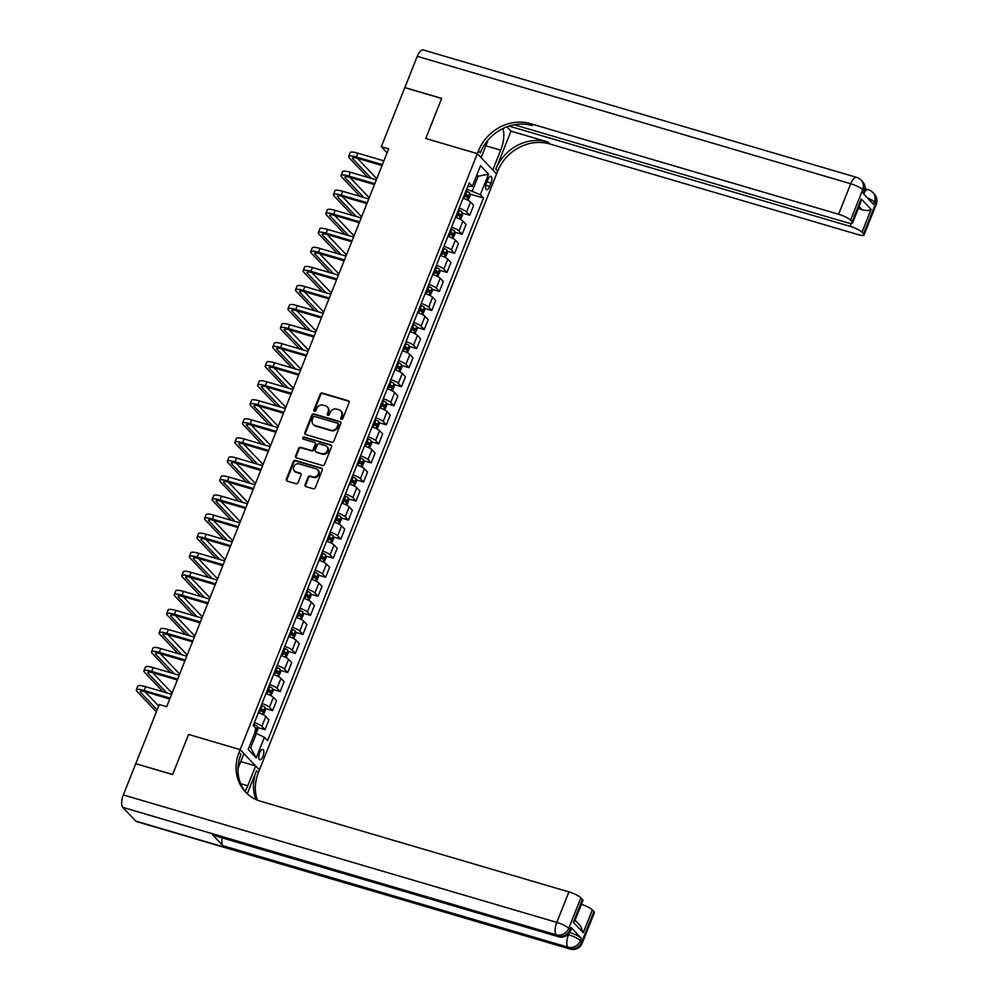 <?xml version="1.0" encoding="UTF-8"?>
<svg xmlns="http://www.w3.org/2000/svg" width="999" height="999" viewBox="0 0 999 999"><rect width="100%" height="100%" fill="white"/><g stroke="black" fill="none" stroke-linecap="round" stroke-linejoin="round"><path stroke-width="1.5" d="M341.371 419.293A1.149 1.024 -43.5 0 0 342.807 418.531L349.126 402.647A1.648 1.474 -43.5 0 0 348.276 400.724L322.227 393.057A1.648 1.474 -43.5 0 0 320.179 394.13L313.861 410.027A1.149 1.024 -43.5 0 0 314.46 411.376A1.149 1.024 -43.5 0 0 315.884 410.626L316.708 408.566A5.27 4.708 -43.5 0 1 323.239 405.144L325.412 405.781A5.27 4.708 -43.5 0 1 328.134 411.925L327.322 413.986A1.149 1.024 -43.5 0 0 327.909 415.334A1.149 1.024 -43.5 0 0 329.345 414.585L330.157 412.525A5.27 4.708 -43.5 0 1 336.7 409.103L338.873 409.74A5.27 4.708 -43.5 0 1 341.596 415.884L340.771 417.944A1.149 1.024 -43.5 0 0 341.371 419.293M262.974 756.355A5.37 2.148 106.4 0 0 262.824 749.45A5.37 2.148 106.4 0 0 259.64 752.846A5.37 2.148 106.4 0 0 259.79 759.752A5.37 2.148 106.4 0 0 262.974 756.355M305.082 484.69A1.648 1.474 -43.5 0 0 305.931 486.613L313.236 488.761A1.648 1.474 -43.5 0 0 315.284 487.699L322.302 470.042A1.648 1.474 -43.5 0 0 321.453 468.119L295.404 460.464A1.648 1.474 -43.5 0 0 293.356 461.526L286.338 479.183A1.648 1.474 -43.5 0 0 287.188 481.106L296.016 483.703A1.648 1.474 -43.5 0 0 298.064 482.629L301.061 475.074A1.648 1.474 -43.5 0 0 300.212 473.151L295.841 471.865A4.408 3.934 -43.5 0 1 299.026 463.861L316.171 468.906A4.408 3.934 -43.5 0 1 312.987 476.91L310.127 476.073A1.648 1.474 -43.5 0 0 308.079 477.135L305.082 484.69L305.594 485.239A1.648 1.474 -43.5 0 0 305.632 486.488M135.814 821.103L569.268 948.538A10.065 4.033 106.4 0 0 570.067 949.05L136.613 821.615A10.065 4.033 -73.6 0 1 135.814 821.103L122.802 807.379A10.065 4.033 -73.6 0 1 123.327 794.942L135.752 763.698L172.615 774.537L188.574 734.452L172.652 774.462L135.901 763.748M135.789 763.623L159.291 704.557L166.658 706.73L388.661 148.863L381.293 146.703L404.795 87.637L441.658 98.476L425.736 138.486L477.335 153.646L240.172 749.625L188.574 734.452L240.172 749.625L239.073 752.359A41.921 37.425 -43.5 0 0 245.517 792.045A41.921 37.425 -43.5 0 0 260.776 801.31L568.918 891.907A10.065 2.085 21.7 0 1 580.881 897.801L568.743 928.283L570.054 929.657L570.953 927.359A10.065 2.085 21.7 0 1 571.465 928.483L570.554 930.768A10.065 2.085 -158.3 0 0 570.054 929.657A10.065 8.979 -43.5 0 1 557.567 936.2L556.268 934.827L122.802 807.379M331.755 442.232A1.648 1.474 -43.5 0 0 333.791 441.171L340.821 423.514A1.648 1.474 -43.5 0 0 339.972 421.59L313.923 413.936A1.648 1.474 -43.5 0 0 311.875 414.997L304.857 432.654A1.648 1.474 -43.5 0 0 305.706 434.577L331.755 442.232M331.568 446.778L324.538 464.435A1.648 1.474 -43.5 0 1 322.49 465.497L296.441 457.842A1.648 1.474 -43.5 0 1 295.592 455.919L298.601 448.364A1.648 1.474 -43.5 0 1 300.649 447.29L311.213 450.399A1.648 1.474 -43.5 0 0 313.249 449.325L315.247 444.318A1.648 1.474 -43.5 0 0 314.398 442.395L303.396 439.16A1.149 1.024 -43.5 0 1 302.922 437.574A1.149 1.024 -43.5 0 1 304.233 437.062L330.706 444.855A1.648 1.474 -43.5 0 1 331.568 446.778M487.824 179.645L486.488 182.992A5.195 2.085 106.4 0 0 486.625 189.685A5.195 2.085 106.4 0 0 489.71 186.401L491.046 183.042A5.195 2.085 106.4 0 0 490.896 176.361A5.195 2.085 106.4 0 0 487.824 179.645M514.235 124.788L846.365 222.44A10.065 2.085 -158.3 0 0 852.597 222.864L860.663 202.585L861.188 198.888L871.128 209.365L862.025 232.23L863.561 233.841L875.698 203.359L874.387 201.985L873.488 204.271L863.074 193.307L863.985 191.021L862.686 189.648L850.561 220.13A10.065 2.085 -158.3 0 0 838.586 214.236L850.723 183.754L417.257 56.306L404.832 87.562L441.683 98.389L425.736 138.486L477.335 153.646L496.578 173.951L259.415 769.929L240.172 749.625L243.943 753.596L237.974 768.606M467.769 186.488L472.34 186.251L469.193 182.929L253.259 725.549L256.406 728.87L248.214 749.45L256.231 757.904L250.674 747.876L256.431 733.391L254.795 732.916M472.34 186.251L480.531 165.672L488.536 174.126L480.344 194.705L466.733 189.111M469.93 194.031L483.491 198.027L480.344 194.705M483.491 198.027L267.557 740.646L264.41 737.324L256.231 757.904M381.293 146.703L387.088 152.81M476.498 175.812L478.134 176.299L476.848 174.937M472.377 190.772L478.134 176.299L488.536 174.126M249.388 746.515L250.674 747.876M462.35 213.087L469.717 215.26L473.663 205.344L470.517 202.023A6.706 1.386 -158.3 0 0 463.086 198.264M454.77 232.143L462.137 234.303L466.083 224.4L462.937 221.079A6.706 1.386 -158.3 0 0 455.507 217.32M447.19 251.199L454.557 253.359L458.504 243.456L455.357 240.135A6.706 1.386 -158.3 0 0 447.927 236.376M439.61 270.242L446.978 272.415L450.924 262.5L447.777 259.191A6.706 1.386 -158.3 0 0 440.347 255.419M432.03 289.298L439.398 291.471L443.331 281.556L440.184 278.234A6.706 1.386 -158.3 0 0 432.767 274.475M424.438 308.354L431.818 310.514L435.751 300.612L432.604 297.29A6.706 1.386 -158.3 0 0 425.174 293.531M416.858 327.41L424.225 329.57L428.171 319.668L425.025 316.346A6.706 1.386 -158.3 0 0 417.594 312.587M409.278 346.453L416.645 348.626L420.591 338.711L417.445 335.402A6.706 1.386 -158.3 0 0 410.015 331.631M401.698 365.509L409.066 367.682L413.012 357.767L409.865 354.445A6.706 1.386 -158.3 0 0 402.435 350.686M394.118 384.565L401.486 386.725L405.432 376.823L402.285 373.501A6.706 1.386 -158.3 0 0 394.855 369.742M386.538 403.621L393.906 405.781L397.839 395.879L394.692 392.557A6.706 1.386 -158.3 0 0 387.275 388.798M378.946 422.664L386.326 424.837L390.259 414.922L387.113 411.613A6.706 1.386 -158.3 0 0 379.682 407.842M371.366 441.72L378.733 443.893L382.679 433.978L379.533 430.656A6.706 1.386 -158.3 0 0 372.103 426.898M363.786 460.776L371.153 462.937L375.1 453.034L371.953 449.712A6.706 1.386 -158.3 0 0 364.523 445.954M356.206 479.82L363.574 481.993L367.52 472.09L364.373 468.768A6.706 1.386 -158.3 0 0 356.943 465.01M348.626 498.876L355.994 501.048L359.94 491.133L356.793 487.824A6.706 1.386 -158.3 0 0 349.363 484.053M341.046 517.932L348.414 520.092L352.347 510.189L349.2 506.868A6.706 1.386 -158.3 0 0 341.783 503.109M333.454 536.987L340.834 539.148L344.767 529.245L341.621 525.924A6.706 1.386 -158.3 0 0 334.19 522.165M325.874 556.031L333.241 558.204L337.187 548.301L334.041 544.979A6.706 1.386 -158.3 0 0 326.611 541.221M318.294 575.087L325.662 577.26L329.608 567.345L326.461 564.023A6.706 1.386 -158.3 0 0 319.031 560.264M310.714 594.143L318.082 596.303L322.028 586.401L318.881 583.079A6.706 1.386 -158.3 0 0 311.451 579.32M303.134 613.199L310.502 615.359L314.448 605.456L311.301 602.135A6.706 1.386 -158.3 0 0 303.871 598.376M295.554 632.242L302.922 634.415L306.855 624.512L303.708 621.191A6.706 1.386 -158.3 0 0 296.291 617.432M287.962 651.298L295.342 653.471L299.275 643.556L296.129 640.234A6.706 1.386 -158.3 0 0 288.699 636.475M280.382 670.354L287.749 672.514L291.696 662.612L288.549 659.29A6.706 1.386 -158.3 0 0 281.119 655.531M272.802 689.41L280.17 691.57L284.116 681.668L280.969 678.346A6.706 1.386 -158.3 0 0 273.539 674.587M265.222 708.453L272.59 710.626L276.536 700.724L273.389 697.402A6.706 1.386 -158.3 0 0 265.959 693.643M257.642 727.509L265.01 729.682L268.956 719.767L265.809 716.445A6.706 1.386 -158.3 0 0 258.379 712.687M469.717 215.26L466.57 211.938A6.706 1.386 -158.3 0 0 459.153 208.179M462.137 234.303L458.991 230.994A6.706 1.386 -158.3 0 0 451.56 227.223M454.557 253.359L451.411 250.037A6.706 1.386 -158.3 0 0 443.981 246.278M446.978 272.415L443.831 269.093A6.706 1.386 -158.3 0 0 436.401 265.334M439.398 291.471L436.251 288.149A6.706 1.386 -158.3 0 0 428.821 284.39M431.818 310.514L428.671 307.192A6.706 1.386 -158.3 0 0 421.241 303.434M424.225 329.57L421.079 326.248A6.706 1.386 -158.3 0 0 413.661 322.49M416.645 348.626L413.499 345.304A6.706 1.386 -158.3 0 0 406.069 341.546M409.066 367.682L405.919 364.36A6.706 1.386 -158.3 0 0 398.489 360.602M401.486 386.725L398.339 383.404A6.706 1.386 -158.3 0 0 390.909 379.645M393.906 405.781L390.759 402.46A6.706 1.386 -158.3 0 0 383.329 398.701M386.326 424.837L383.179 421.516A6.706 1.386 -158.3 0 0 375.749 417.757M378.733 443.893L375.587 440.571A6.706 1.386 -158.3 0 0 368.169 436.813M371.153 462.937L368.007 459.615A6.706 1.386 -158.3 0 0 360.577 455.856M363.574 481.993L360.427 478.671A6.706 1.386 -158.3 0 0 352.997 474.912M355.994 501.048L352.847 497.727A6.706 1.386 -158.3 0 0 345.417 493.968M348.414 520.092L345.267 516.783A6.706 1.386 -158.3 0 0 337.837 513.011M340.834 539.148L337.687 535.826A6.706 1.386 -158.3 0 0 330.257 532.067M333.241 558.204L330.095 554.882A6.706 1.386 -158.3 0 0 322.677 551.123M325.662 577.26L322.515 573.938A6.706 1.386 -158.3 0 0 315.085 570.179M318.082 596.303L314.935 592.994A6.706 1.386 -158.3 0 0 307.505 589.223M310.502 615.359L307.355 612.037A6.706 1.386 -158.3 0 0 299.925 608.279M302.922 634.415L299.775 631.093A6.706 1.386 -158.3 0 0 292.345 627.335M295.342 653.471L292.195 650.149A6.706 1.386 -158.3 0 0 284.765 646.39M287.749 672.514L284.603 669.205A6.706 1.386 -158.3 0 0 277.185 665.434M280.17 691.57L277.023 688.249A6.706 1.386 -158.3 0 0 269.593 684.49M272.59 710.626L269.443 707.304A6.706 1.386 -158.3 0 0 262.013 703.546M265.01 729.682L261.863 726.36A6.706 1.386 -158.3 0 0 254.433 722.602M256.431 733.391L264.41 737.324M341.271 419.255A1.149 1.024 -43.5 0 1 341.296 418.494L342.12 416.433A5.27 4.708 -43.5 0 0 341.034 411.188M327.572 407.23A5.27 4.708 -43.5 0 1 328.659 412.475L327.834 414.535A1.149 1.024 -43.5 0 0 327.809 415.297M349.101 401.398A1.648 1.474 -43.5 0 0 348.801 401.273L322.752 393.606A1.648 1.474 -43.5 0 0 320.704 394.68L314.373 410.577A1.149 1.024 -43.5 0 0 314.348 411.338M340.784 422.265A1.648 1.474 -43.5 0 0 340.497 422.14L314.435 414.485A1.648 1.474 -43.5 0 0 312.4 415.547L305.369 433.204A1.648 1.474 -43.5 0 0 305.407 434.453M338.137 424.563A1.149 1.024 -43.5 0 0 337.55 423.214L314.685 416.496A1.149 1.024 -43.5 0 0 313.249 417.245L312.387 419.418A5.27 4.708 -43.5 0 0 315.11 425.562L330.744 430.157A5.27 4.708 -43.5 0 0 337.275 426.735L338.137 424.563L338.661 425.112A1.149 1.024 -43.5 0 0 338.162 423.801M313.461 424.662A5.27 4.708 -43.5 0 0 315.634 426.111L315.11 425.562M338.661 425.112L337.799 427.285A5.27 4.708 -43.5 0 1 331.256 430.706L315.634 426.111M315.209 443.069A1.648 1.474 -43.5 0 1 315.771 444.867L313.773 449.875A1.648 1.474 -43.5 0 1 311.725 450.949L301.161 447.839A1.648 1.474 -43.5 0 0 299.126 448.913L296.116 456.468A1.648 1.474 -43.5 0 0 296.154 457.717M331.531 445.529A1.648 1.474 -43.5 0 0 331.231 445.404L304.745 437.612A1.149 1.024 -43.5 0 0 303.296 439.123M322.165 453.621A4.408 3.934 -43.5 0 0 325.362 445.616L319.318 443.843A1.648 1.474 -43.5 0 0 317.27 444.917L315.272 449.925A1.648 1.474 -43.5 0 0 316.134 451.848L322.689 454.17A4.408 3.934 -43.5 0 0 327.21 446.878M315.834 451.723A1.648 1.474 -43.5 0 0 316.646 452.397L316.134 451.848M322.689 454.17L316.646 452.397M318.019 470.167A4.408 3.934 -43.5 0 1 313.511 477.46L310.652 476.623A1.648 1.474 -43.5 0 0 308.604 477.684L305.594 485.239M294.505 471.153A4.408 3.934 -43.5 0 0 296.353 472.415L295.841 471.865M301.036 473.826A1.648 1.474 -43.5 0 0 300.736 473.701L296.353 472.415M322.277 468.793A1.648 1.474 -43.5 0 0 321.978 468.668L295.929 461.014A1.648 1.474 -43.5 0 0 293.881 462.075L286.863 479.732A1.648 1.474 -43.5 0 0 286.888 480.981M468.019 200.324L470.204 195.654L469.767 193.032A4.446 0.924 -158.3 0 0 466.883 191.333L466.009 190.946M464.123 195.667L464.997 196.054A4.446 0.924 21.7 0 1 467.32 197.303L468.044 195.467A4.446 0.924 -158.3 0 0 465.721 194.231L464.847 193.843M464.685 194.268L465.921 194.842L465.197 196.678M367.732 177.36L349.25 157.867A12.575 2.61 21.7 0 1 348.626 156.468L350.137 152.66A12.575 2.61 21.7 0 1 357.917 153.197L383.903 160.839M348.626 156.468A12.575 2.61 21.7 0 1 356.406 157.005L382.38 164.648M382.03 165.534L357.704 158.379A8.379 1.736 -158.3 0 0 352.522 158.029A8.379 1.736 -158.3 0 0 352.934 158.953L371.416 178.446M357.442 158.304L376.785 178.709M460.439 219.38L462.624 214.71L462.187 212.088A4.446 0.924 -158.3 0 0 459.303 210.377L458.416 210.002M456.543 214.723L457.417 215.11A4.446 0.924 21.7 0 1 459.74 216.346L460.464 214.523A4.446 0.924 -158.3 0 0 458.141 213.274L457.267 212.899M457.092 213.324L458.341 213.898L457.617 215.722M452.859 238.436L455.044 233.766L454.607 231.144A4.446 0.924 -158.3 0 0 451.71 229.433L450.836 229.058M448.963 233.778L449.837 234.166A4.446 0.924 21.7 0 1 452.147 235.402L452.884 233.579A4.446 0.924 -158.3 0 0 450.561 232.33L449.687 231.943M449.513 232.38L450.761 232.954L450.037 234.777M445.279 257.48L447.452 252.822L447.028 250.2A4.446 0.924 -158.3 0 0 444.13 248.489L443.256 248.102M441.371 252.834L442.257 253.209A4.446 0.924 21.7 0 1 444.567 254.458L445.304 252.622A4.446 0.924 -158.3 0 0 442.982 251.386L442.107 250.999M441.933 251.423L443.181 251.998L442.445 253.833M360.139 196.416L341.67 176.923A12.575 2.61 21.7 0 1 341.034 175.524L342.557 171.716A12.575 2.61 21.7 0 1 350.337 172.253L376.323 179.882M341.034 175.524A12.575 2.61 21.7 0 1 348.826 176.061L374.8 183.704M374.45 184.59L350.125 177.435A8.379 1.736 -158.3 0 0 344.93 177.073A8.379 1.736 -158.3 0 0 345.354 178.009L363.836 197.502M349.862 177.36L369.205 197.765M352.56 215.472L334.091 195.979A12.575 2.61 21.7 0 1 333.454 194.58L334.977 190.772A12.575 2.61 21.7 0 1 342.757 191.308L368.731 198.938M333.454 194.58A12.575 2.61 21.7 0 1 341.246 195.117L367.22 202.747M366.87 203.634L342.545 196.491A8.379 1.736 -158.3 0 0 337.35 196.129A8.379 1.736 -158.3 0 0 337.774 197.065L356.243 216.546M342.282 196.416L361.626 216.808M344.98 234.515L326.498 215.035A12.575 2.61 21.7 0 1 325.874 213.636L327.397 209.827A12.575 2.61 21.7 0 1 335.177 210.352L361.151 217.994M325.874 213.636A12.575 2.61 21.7 0 1 333.666 214.173L359.64 221.803M359.29 222.69L334.965 215.534A8.379 1.736 -158.3 0 0 329.77 215.185A8.379 1.736 -158.3 0 0 330.194 216.121L348.663 235.602M334.702 215.459L354.046 235.864M437.687 276.536L439.872 271.865L439.435 269.243A4.446 0.924 -158.3 0 0 436.551 267.545L435.676 267.158M433.791 271.878L434.665 272.265A4.446 0.924 21.7 0 1 436.988 273.514L437.712 271.678A4.446 0.924 -158.3 0 0 435.402 270.442L434.528 270.055M434.353 270.479L435.589 271.054L434.865 272.889M337.4 253.571L318.918 234.078A12.575 2.61 21.7 0 1 318.294 232.68L319.805 228.871A12.575 2.61 21.7 0 1 327.597 229.408L353.571 237.05M318.294 232.68A12.575 2.61 21.7 0 1 326.074 233.217L352.06 240.859M351.698 241.746L327.385 234.59A8.379 1.736 -158.3 0 0 322.19 234.241A8.379 1.736 -158.3 0 0 322.602 235.165L341.084 254.658M327.123 234.515L346.466 254.92M506.893 126.836L510.964 131.131L495.804 169.231L497.677 171.216L496.578 173.951L492.807 169.98L500.699 150.162A18.869 7.555 106.4 0 0 502.784 128.621M488.111 140.035L481.106 157.63L477.335 153.646L478.434 150.911A41.921 37.425 136.5 0 1 530.444 123.639L838.586 214.236M862.025 232.23A10.065 2.085 -158.3 0 0 850.062 226.336L851.248 223.339M509.078 126.086L850.062 226.336M495.804 169.231A41.921 37.425 136.5 0 1 547.827 141.97L510.964 131.131M497.677 171.216A41.921 37.425 136.5 0 1 549.7 143.943L857.841 234.54A10.065 2.085 -158.3 0 0 864.06 234.965A10.065 2.085 -158.3 0 0 863.561 233.841M417.257 56.306A10.065 4.033 -73.6 0 1 423.226 49.95L856.68 177.385A10.065 4.033 106.4 0 0 850.723 183.754A10.065 2.085 21.7 0 1 862.686 189.648A10.065 8.979 136.5 0 0 861.138 180.12A10.065 10.065 0 0 0 856.68 177.385M852.597 222.864A10.065 2.085 -158.3 0 0 852.097 221.753L861.188 198.888M850.561 220.13L852.097 221.753M858.366 208.366A10.065 2.085 21.7 0 1 862.174 209.79L859.09 206.531M478.434 150.911L480.294 152.884A41.921 37.425 136.5 0 1 532.317 125.612L530.444 123.639M871.128 209.365C869.155 210.702 866.183 210.839 862.174 209.79M569.642 932.517A10.065 2.085 21.7 0 1 581.368 938.336L570.953 927.359M245.055 791.283A18.869 7.555 106.4 0 0 247.764 785.763L255.644 765.946L259.415 769.929L258.329 772.664A41.921 37.425 -43.5 0 0 257.342 800.112M247.265 793.768L256.456 770.691A41.921 37.425 -43.5 0 0 255.981 799.512M575.087 920.204L580.344 925.748L583.254 932.754L573.314 922.277L582.417 899.412L580.881 897.801M582.417 899.412A10.065 2.085 21.7 0 1 582.917 900.536L574.85 920.816L573.314 922.277M212.562 834.764L557.567 936.2A10.065 4.033 106.4 0 0 558.366 936.7L213.361 835.276A10.065 4.033 -73.6 0 1 212.562 834.764L222.964 845.741A10.065 4.033 -73.6 0 1 222.165 837.861M240.771 761.575L255.644 765.946M581.406 904.32A10.065 2.085 21.7 0 1 592.345 909.889L583.254 932.754M581.368 938.336L580.456 940.621L581.755 941.995L593.881 911.513L592.345 909.889M593.881 911.513A10.065 2.085 21.7 0 1 594.393 912.636L582.255 943.118A10.065 2.085 -158.3 0 0 581.755 941.995A10.065 8.979 -43.5 0 1 569.268 948.538L567.969 947.164L222.964 845.741M239.073 752.359L240.946 754.345A41.921 37.425 -43.5 0 0 246.466 793.019M430.107 295.592L432.292 290.921L431.855 288.299A4.446 0.924 -158.3 0 0 428.971 286.588L428.096 286.214M426.211 290.934L427.085 291.321A4.446 0.924 21.7 0 1 429.408 292.557L430.132 290.734A4.446 0.924 -158.3 0 0 427.822 289.485L426.935 289.111M426.773 289.535L428.009 290.11L427.285 291.933M329.82 272.627L311.338 253.134A12.575 2.61 21.7 0 1 310.714 251.736L312.225 247.927A12.575 2.61 21.7 0 1 320.017 248.464L345.991 256.094M310.714 251.736A12.575 2.61 21.7 0 1 318.494 252.272L344.468 259.915M344.118 260.801L319.792 253.646A8.379 1.736 -158.3 0 0 314.61 253.284A8.379 1.736 -158.3 0 0 315.022 254.221L333.504 273.714M319.543 253.571L338.873 273.976M422.527 314.648L424.712 309.977L424.275 307.355A4.446 0.924 -158.3 0 0 421.391 305.644L420.517 305.269M418.631 309.99L419.505 310.377A4.446 0.924 21.7 0 1 421.828 311.613L422.552 309.79A4.446 0.924 -158.3 0 0 420.229 308.541L419.355 308.154M419.193 308.591L420.429 309.166L419.705 310.989M322.24 291.683L303.758 272.19A12.575 2.61 21.7 0 1 303.134 270.791L304.645 266.983A12.575 2.61 21.7 0 1 312.425 267.52L338.411 275.15M303.134 270.791A12.575 2.61 21.7 0 1 310.914 271.328L336.888 278.958M336.538 279.845L312.212 272.702A8.379 1.736 -158.3 0 0 307.03 272.34A8.379 1.736 -158.3 0 0 307.442 273.276L325.924 292.757M311.95 272.627L331.293 293.019M414.947 333.691L417.132 329.033L416.695 326.411A4.446 0.924 -158.3 0 0 413.811 324.7L412.924 324.313M411.051 329.046L411.925 329.42A4.446 0.924 21.7 0 1 414.248 330.669L414.972 328.833A4.446 0.924 -158.3 0 0 412.649 327.597L411.775 327.21M411.6 327.635L412.849 328.209L412.125 330.045M314.648 310.726L296.179 291.246A12.575 2.61 21.7 0 1 295.542 289.847L297.065 286.026A12.575 2.61 21.7 0 1 304.845 286.563L330.831 294.205M295.542 289.847A12.575 2.61 21.7 0 1 303.334 290.372L329.308 298.014M328.958 298.901L304.633 291.745A8.379 1.736 -158.3 0 0 299.438 291.396A8.379 1.736 -158.3 0 0 299.862 292.32L318.344 311.813M304.37 291.671L323.713 312.075M407.367 352.747L409.553 348.077L409.115 345.454A4.446 0.924 -158.3 0 0 406.218 343.756L405.344 343.369M403.471 348.089L404.345 348.476A4.446 0.924 21.7 0 1 406.655 349.712L407.392 347.889A4.446 0.924 -158.3 0 0 405.07 346.653L404.195 346.266M404.021 346.69L405.269 347.265L404.545 349.101M307.068 329.782L288.599 310.289A12.575 2.61 21.7 0 1 287.962 308.891L289.485 305.082A12.575 2.61 21.7 0 1 297.265 305.619L323.239 313.261M287.962 308.891A12.575 2.61 21.7 0 1 295.754 309.428L321.728 317.07M321.378 317.957L297.053 310.801A8.379 1.736 -158.3 0 0 291.858 310.452A8.379 1.736 -158.3 0 0 292.282 311.376L310.751 330.869M296.79 310.726L316.134 331.131M399.787 371.803L401.96 367.132L401.536 364.51A4.446 0.924 -158.3 0 0 398.638 362.799L397.764 362.425M395.879 367.145L396.765 367.532A4.446 0.924 21.7 0 1 399.076 368.768L399.812 366.945A4.446 0.924 -158.3 0 0 397.49 365.696L396.615 365.322M396.441 365.746L397.689 366.321L396.953 368.144M299.488 348.838L281.006 329.345A12.575 2.61 21.7 0 1 280.382 327.947L281.905 324.138A12.575 2.61 21.7 0 1 289.685 324.675L315.659 332.305M280.382 327.947A12.575 2.61 21.7 0 1 288.174 328.484L314.148 336.126M313.798 337.013L289.473 329.857A8.379 1.736 -158.3 0 0 284.278 329.495A8.379 1.736 -158.3 0 0 284.703 330.432L303.172 349.925M289.211 329.782L308.554 350.187M392.195 390.859L394.38 386.188L393.943 383.566A4.446 0.924 -158.3 0 0 391.059 381.855L390.184 381.468M388.299 386.201L389.173 386.588A4.446 0.924 21.7 0 1 391.496 387.824L392.22 386.001A4.446 0.924 -158.3 0 0 389.91 384.752L389.036 384.365M388.861 384.79L390.097 385.377L389.373 387.2M291.908 367.894L273.426 348.401A12.575 2.61 21.7 0 1 272.802 347.003L274.313 343.194A12.575 2.61 21.7 0 1 282.105 343.731L308.079 351.361M272.802 347.003A12.575 2.61 21.7 0 1 280.582 347.54L306.568 355.169M306.206 356.056L281.893 348.913A8.379 1.736 -158.3 0 0 276.698 348.551A8.379 1.736 -158.3 0 0 277.11 349.488L295.592 368.968M281.631 348.838L300.974 369.23M384.615 409.902L386.8 405.244L386.363 402.622A4.446 0.924 -158.3 0 0 383.479 400.911L382.605 400.524M380.719 405.257L381.593 405.631A4.446 0.924 21.7 0 1 383.916 406.88L384.64 405.045A4.446 0.924 -158.3 0 0 382.33 403.808L381.443 403.421M381.281 403.846L382.517 404.42L381.793 406.256M284.328 386.938L265.846 367.457A12.575 2.61 21.7 0 1 265.222 366.059L266.733 362.237A12.575 2.61 21.7 0 1 274.525 362.774L300.499 370.417M265.222 366.059A12.575 2.61 21.7 0 1 273.002 366.583L298.976 374.225M298.626 375.112L274.3 367.957A8.379 1.736 -158.3 0 0 269.118 367.607A8.379 1.736 -158.3 0 0 269.53 368.531L288.012 388.024M274.051 367.882L293.381 388.286M377.035 428.958L379.22 424.288L378.783 421.665A4.446 0.924 -158.3 0 0 375.899 419.967L375.025 419.58M373.139 424.3L374.013 424.687A4.446 0.924 21.7 0 1 376.336 425.924L377.06 424.1A4.446 0.924 -158.3 0 0 374.737 422.864L373.863 422.477M373.701 422.902L374.937 423.476L374.213 425.312M276.748 405.994L258.266 386.501A12.575 2.61 21.7 0 1 257.642 385.102L259.153 381.293A12.575 2.61 21.7 0 1 266.933 381.83L292.919 389.473M257.642 385.102A12.575 2.61 21.7 0 1 265.422 385.639L291.396 393.281M291.046 394.168L266.721 387.013A8.379 1.736 -158.3 0 0 261.538 386.65A8.379 1.736 -158.3 0 0 261.95 387.587L280.432 407.08M266.458 386.938L285.801 407.342M369.455 448.014L371.64 443.344L371.203 440.721A4.446 0.924 -158.3 0 0 368.319 439.011L367.432 438.636M365.559 443.356L366.433 443.743A4.446 0.924 21.7 0 1 368.756 444.98L369.48 443.156A4.446 0.924 -158.3 0 0 367.157 441.908L366.283 441.533M366.109 441.958L367.357 442.532L366.633 444.355M269.156 425.05L250.687 405.557A12.575 2.61 21.7 0 1 250.05 404.158L251.573 400.349A12.575 2.61 21.7 0 1 259.353 400.886L285.339 408.516M250.05 404.158A12.575 2.61 21.7 0 1 257.842 404.695L283.816 412.337M283.466 413.211L259.141 406.069A8.379 1.736 -158.3 0 0 253.946 405.706A8.379 1.736 -158.3 0 0 254.37 406.643L272.852 426.136M258.878 405.994L278.221 426.398M361.875 467.057L364.061 462.4L363.624 459.777A4.446 0.924 -158.3 0 0 360.726 458.066L359.852 457.679M357.979 462.412L358.853 462.787A4.446 0.924 21.7 0 1 361.163 464.036L361.9 462.2A4.446 0.924 -158.3 0 0 359.578 460.964L358.703 460.576M358.529 461.001L359.777 461.588L359.053 463.411M261.576 444.105L243.107 424.612A12.575 2.61 21.7 0 1 242.47 423.214L243.993 419.405A12.575 2.61 21.7 0 1 251.773 419.942L277.747 427.572M242.47 423.214A12.575 2.61 21.7 0 1 250.262 423.751L276.236 431.381M275.886 432.267L251.561 425.124A8.379 1.736 -158.3 0 0 246.366 424.762A8.379 1.736 -158.3 0 0 246.79 425.699L265.259 445.179M251.298 425.05L270.642 445.442M354.295 486.113L356.468 481.443L356.044 478.833A4.446 0.924 -158.3 0 0 353.147 477.122L352.272 476.735M350.387 481.468L351.273 481.843A4.446 0.924 21.7 0 1 353.584 483.091L354.32 481.256A4.446 0.924 -158.3 0 0 351.998 480.019L351.124 479.632M350.949 480.057L352.197 480.631L351.461 482.467M253.996 463.149L235.514 443.668A12.575 2.61 21.7 0 1 234.89 442.27L236.413 438.449A12.575 2.61 21.7 0 1 244.193 438.986L270.167 446.628M234.89 442.27A12.575 2.61 21.7 0 1 242.682 442.794L268.656 450.437M268.306 451.323L243.981 444.168A8.379 1.736 -158.3 0 0 238.786 443.818A8.379 1.736 -158.3 0 0 239.211 444.742L257.68 464.235M243.719 444.093L263.062 464.498M346.703 505.169L348.888 500.499L348.451 497.877A4.446 0.924 -158.3 0 0 345.567 496.178L344.692 495.791M342.807 500.511L343.681 500.899A4.446 0.924 21.7 0 1 346.004 502.135L346.728 500.312A4.446 0.924 -158.3 0 0 344.418 499.075L343.544 498.688M343.369 499.113L344.605 499.687L343.881 501.51M246.416 482.205L227.934 462.712A12.575 2.61 21.7 0 1 227.31 461.313L228.821 457.505A12.575 2.61 21.7 0 1 236.613 458.042L262.587 465.684M227.31 461.313A12.575 2.61 21.7 0 1 235.09 461.85L261.076 469.493M260.714 470.379L236.401 463.224A8.379 1.736 -158.3 0 0 231.206 462.862A8.379 1.736 -158.3 0 0 231.618 463.798L250.1 483.291M236.139 463.149L255.482 483.553M339.123 524.225L341.308 519.555L340.871 516.933A4.446 0.924 -158.3 0 0 337.987 515.222L337.113 514.847M335.227 519.567L336.101 519.955A4.446 0.924 21.7 0 1 338.424 521.191L339.148 519.368A4.446 0.924 -158.3 0 0 336.838 518.119L335.951 517.744M335.789 518.169L337.025 518.743L336.301 520.566M238.836 501.261L220.354 481.768A12.575 2.61 21.7 0 1 219.73 480.369L221.241 476.56A12.575 2.61 21.7 0 1 229.033 477.097L255.007 484.727M219.73 480.369A12.575 2.61 21.7 0 1 227.51 480.906L253.484 488.548M253.134 489.423L228.808 482.28A8.379 1.736 -158.3 0 0 223.626 481.918A8.379 1.736 -158.3 0 0 224.038 482.854L242.52 502.347M228.559 482.205L247.889 502.609M331.543 543.269L333.728 538.611L333.291 535.988A4.446 0.924 -158.3 0 0 330.407 534.278L329.533 533.891M327.647 538.623L328.521 538.998A4.446 0.924 21.7 0 1 330.844 540.247L331.568 538.411A4.446 0.924 -158.3 0 0 329.245 537.175L328.371 536.788M328.209 537.212L329.445 537.787L328.721 539.622M231.256 520.317L212.775 500.824A12.575 2.61 21.7 0 1 212.15 499.425L213.661 495.616A12.575 2.61 21.7 0 1 221.441 496.141L247.427 503.783M212.15 499.425A12.575 2.61 21.7 0 1 219.93 499.962L245.904 507.592M245.554 508.479L221.229 501.323A8.379 1.736 -158.3 0 0 216.046 500.974A8.379 1.736 -158.3 0 0 216.458 501.91L234.94 521.391M220.966 501.248L240.309 521.653M323.963 562.325L326.149 557.654L325.711 555.044A4.446 0.924 -158.3 0 0 322.827 553.334L321.94 552.947M320.067 557.679L320.941 558.054A4.446 0.924 21.7 0 1 323.264 559.303L323.988 557.467A4.446 0.924 -158.3 0 0 321.666 556.231L320.791 555.844M320.617 556.268L321.865 556.843L321.141 558.678M223.664 539.36L205.195 519.88A12.575 2.61 21.7 0 1 204.558 518.481L206.081 514.66A12.575 2.61 21.7 0 1 213.861 515.197L239.847 522.839M204.558 518.481A12.575 2.61 21.7 0 1 212.35 519.005L238.324 526.648M237.974 527.534L213.649 520.379A8.379 1.736 -158.3 0 0 208.454 520.029A8.379 1.736 -158.3 0 0 208.878 520.954L227.36 540.447M213.386 520.304L232.73 540.709M316.383 581.381L318.569 576.71L318.132 574.088A4.446 0.924 -158.3 0 0 315.234 572.39L314.36 572.002M312.487 576.723L313.361 577.11A4.446 0.924 21.7 0 1 315.672 578.346L316.408 576.523A4.446 0.924 -158.3 0 0 314.086 575.274L313.211 574.9M313.037 575.324L314.285 575.899L313.561 577.722M216.084 558.416L197.615 538.923A12.575 2.61 21.7 0 1 196.978 537.524L198.501 533.716A12.575 2.61 21.7 0 1 206.281 534.253L232.255 541.895M196.978 537.524A12.575 2.61 21.7 0 1 204.77 538.061L230.744 545.704M230.394 546.59L206.069 539.435A8.379 1.736 -158.3 0 0 200.874 539.073A8.379 1.736 -158.3 0 0 201.298 540.009L219.768 559.502M205.806 539.36L225.15 559.765M308.803 600.436L310.976 595.766L310.552 593.144A4.446 0.924 -158.3 0 0 307.655 591.433L306.78 591.058M304.895 595.779L305.781 596.166A4.446 0.924 21.7 0 1 308.092 597.402L308.828 595.579A4.446 0.924 -158.3 0 0 306.506 594.33L305.632 593.955M305.457 594.38L306.705 594.954L305.969 596.778M208.504 577.472L190.022 557.979A12.575 2.61 21.7 0 1 189.398 556.58L190.921 552.772A12.575 2.61 21.7 0 1 198.701 553.309L224.675 560.938M189.398 556.58A12.575 2.61 21.7 0 1 197.19 557.117L223.164 564.747M222.814 565.634L198.489 558.491A8.379 1.736 -158.3 0 0 193.294 558.129A8.379 1.736 -158.3 0 0 193.719 559.065L212.188 578.558M198.227 558.416L217.57 578.808M301.211 619.48L303.396 614.822L302.959 612.2A4.446 0.924 -158.3 0 0 300.075 610.489L299.2 610.102M297.315 614.835L298.189 615.209A4.446 0.924 21.7 0 1 300.512 616.458L301.236 614.622A4.446 0.924 -158.3 0 0 298.926 613.386L298.052 612.999M297.877 613.423L299.113 613.998L298.389 615.834M200.924 596.528L182.442 577.035A12.575 2.61 21.7 0 1 181.818 575.636L183.329 571.828A12.575 2.61 21.7 0 1 191.121 572.352L217.095 579.994M181.818 575.636A12.575 2.61 21.7 0 1 189.598 576.173L215.584 583.803M215.222 584.69L190.909 577.534A8.379 1.736 -158.3 0 0 185.714 577.185A8.379 1.736 -158.3 0 0 186.126 578.121L204.608 597.602M190.647 577.459L209.99 597.864M293.631 638.536L295.816 633.865L295.379 631.243A4.446 0.924 -158.3 0 0 292.495 629.545L291.621 629.158M289.735 633.89L290.609 634.265A4.446 0.924 21.7 0 1 292.932 635.514L293.656 633.678A4.446 0.924 -158.3 0 0 291.346 632.442L290.459 632.055M290.297 632.479L291.533 633.054L290.809 634.889M193.344 615.571L174.862 596.091A12.575 2.61 21.7 0 1 174.238 594.692L175.749 590.871A12.575 2.61 21.7 0 1 183.541 591.408L209.515 599.05M174.238 594.692A12.575 2.61 21.7 0 1 182.018 595.217L207.992 602.859M207.642 603.746L183.317 596.59A8.379 1.736 -158.3 0 0 178.134 596.241A8.379 1.736 -158.3 0 0 178.546 597.165L197.028 616.658M183.067 596.515L202.397 616.92M286.051 657.592L288.236 652.921L287.799 650.299A4.446 0.924 -158.3 0 0 284.915 648.601L284.041 648.214M282.155 652.934L283.029 653.321A4.446 0.924 21.7 0 1 285.352 654.557L286.076 652.734A4.446 0.924 -158.3 0 0 283.753 651.485L282.879 651.111M282.717 651.535L283.953 652.11L283.229 653.933M185.764 634.627L167.283 615.134A12.575 2.61 21.7 0 1 166.658 613.736L168.169 609.927A12.575 2.61 21.7 0 1 175.949 610.464L201.935 618.106M166.658 613.736A12.575 2.61 21.7 0 1 174.438 614.273L200.412 621.915M200.062 622.802L175.737 615.646A8.379 1.736 -158.3 0 0 170.554 615.284A8.379 1.736 -158.3 0 0 170.966 616.221L189.448 635.714M175.474 615.571L194.817 635.976M278.471 676.648L280.657 671.977L280.22 669.355A4.446 0.924 -158.3 0 0 277.335 667.644L276.448 667.27M274.575 671.99L275.449 672.377A4.446 0.924 21.7 0 1 277.772 673.613L278.496 671.79A4.446 0.924 -158.3 0 0 276.174 670.541L275.299 670.167M275.125 670.591L276.373 671.166L275.649 672.989M178.172 653.683L159.703 634.19A12.575 2.61 21.7 0 1 159.066 632.792L160.589 628.983A12.575 2.61 21.7 0 1 168.369 629.52L194.355 637.15M159.066 632.792A12.575 2.61 21.7 0 1 166.858 633.329L192.832 640.958M192.482 641.845L168.157 634.702A8.379 1.736 -158.3 0 0 162.962 634.34A8.379 1.736 -158.3 0 0 163.386 635.277L181.868 654.77M167.894 634.627L187.238 655.019M270.891 695.691L273.077 691.033L272.64 688.411A4.446 0.924 -158.3 0 0 269.742 686.7L268.868 686.313M266.995 691.046L267.869 691.42A4.446 0.924 21.7 0 1 270.18 692.669L270.916 690.833A4.446 0.924 -158.3 0 0 268.594 689.597L267.72 689.21M267.545 689.635L268.793 690.209L268.069 692.045M170.592 672.739L152.123 653.246A12.575 2.61 21.7 0 1 151.486 651.847L153.009 648.039A12.575 2.61 21.7 0 1 160.789 648.563L186.763 656.206M151.486 651.847A12.575 2.61 21.7 0 1 159.278 652.384L185.252 660.014M184.902 660.901L160.577 653.746A8.379 1.736 -158.3 0 0 155.382 653.396A8.379 1.736 -158.3 0 0 155.807 654.333L174.276 673.813M160.315 653.671L179.658 674.075M263.311 714.747L265.484 710.077L265.06 707.454A4.446 0.924 -158.3 0 0 262.163 705.756L261.288 705.369M259.403 710.089L260.289 710.476A4.446 0.924 21.7 0 1 262.6 711.725L263.336 709.889A4.446 0.924 -158.3 0 0 261.014 708.653L260.14 708.266M259.965 708.691L261.214 709.265L260.477 711.101M163.012 691.783L144.53 672.302A12.575 2.61 21.7 0 1 143.906 670.891L145.429 667.082A12.575 2.61 21.7 0 1 153.209 667.619L179.183 675.262M143.906 670.891A12.575 2.61 21.7 0 1 151.698 671.428L177.672 679.07M177.322 679.957L152.997 672.802A8.379 1.736 -158.3 0 0 147.802 672.452A8.379 1.736 -158.3 0 0 148.227 673.376L166.696 692.869M152.735 672.727L172.078 693.131M256.231 733.341L257.904 729.133L257.467 726.51A4.446 0.924 -158.3 0 0 254.583 724.812L253.709 724.425M255.02 730.769L255.744 728.945M156.393 711.85L136.95 691.345A12.575 2.61 21.7 0 1 136.326 689.947L137.837 686.138A12.575 2.61 21.7 0 1 145.629 686.675L171.603 694.317M136.326 689.947A12.575 2.61 21.7 0 1 144.106 690.484L170.092 698.126M169.73 699.013L145.417 691.857A8.379 1.736 -158.3 0 0 140.222 691.495A8.379 1.736 -158.3 0 0 140.634 692.432L157.18 709.877M145.155 691.783L158.691 706.068M466.57 211.938L470.517 202.023M458.991 230.994L462.937 221.079M451.411 250.037L455.357 240.135M443.831 269.093L447.777 259.191M436.251 288.149L440.184 278.234M428.671 307.192L432.604 297.29M421.079 326.248L425.025 316.346M413.499 345.304L417.445 335.402M405.919 364.36L409.865 354.445M398.339 383.404L402.285 373.501M390.759 402.46L394.692 392.557M383.179 421.516L387.113 411.613M375.587 440.571L379.533 430.656M368.007 459.615L371.953 449.712M360.427 478.671L364.373 468.768M352.847 497.727L356.793 487.824M345.267 516.783L349.2 506.868M337.687 535.826L341.621 525.924M330.095 554.882L334.041 544.979M322.515 573.938L326.461 564.023M314.935 592.994L318.881 583.079M307.355 612.037L311.301 602.135M299.775 631.093L303.708 621.191M292.195 650.149L296.129 640.234M284.603 669.205L288.549 659.29M277.023 688.249L280.969 678.346M269.443 707.304L273.389 697.402M261.863 726.36L265.809 716.445M486.95 181.843L491.046 183.042M485.826 185.252L489.71 186.401M467.095 199.862L469.78 193.107M465.721 194.231L466.883 191.333M463.998 198.576L464.997 196.054M465.921 194.842L468.044 195.467M357.917 153.197L356.406 157.005M353.459 157.63L352.934 158.953M459.515 218.906L462.2 212.15M458.141 213.274L459.303 210.377M456.418 217.62L457.417 215.11M458.341 213.898L460.464 214.523M451.923 237.962L454.62 231.206M450.561 232.33L451.71 229.433M448.838 236.676L449.837 234.166M450.761 232.954L452.884 233.579M444.343 257.018L447.04 250.262M442.982 251.386L444.13 248.489M441.246 255.732L442.257 253.209M443.181 251.998L445.304 252.622M350.337 172.253L348.826 176.061M345.879 176.686L345.354 178.009M342.757 191.308L341.246 195.117M338.299 195.742L337.774 197.065M335.177 210.352L333.666 214.173M330.719 214.797L330.194 216.121M436.763 276.074L439.448 269.318M435.402 270.442L436.551 267.545M433.666 274.787L434.665 272.265M435.589 271.054L437.712 271.678M327.597 229.408L326.074 233.217M323.139 233.841L322.602 235.165M547.827 141.97L549.7 143.943M867.457 197.914A10.065 2.085 21.7 0 1 874.387 201.985A10.065 8.979 136.5 0 0 872.851 192.47A10.065 10.065 0 0 0 868.381 189.735A10.065 4.033 106.4 0 0 864.435 192.283M876.198 204.483A10.065 10.065 0 0 0 874.15 193.843A10.065 8.979 -43.5 0 1 875.698 203.359A10.065 2.085 21.7 0 1 876.198 204.483L864.06 234.965M864.497 192.133A10.065 10.065 0 0 0 862.449 181.493A10.065 8.979 -43.5 0 1 863.985 191.021A10.065 2.085 21.7 0 1 864.497 192.133L863.748 194.006M485.814 145.792L500.699 150.162M256.456 770.691L258.329 772.664M123.327 794.942L556.78 922.389L568.918 891.907M567.894 934.564L569.018 933.378M556.78 922.389A10.065 4.033 106.4 0 0 556.268 934.827A10.065 8.979 136.5 0 0 568.743 928.283A10.065 2.085 -158.3 0 0 556.78 922.389M568.481 934.727A10.065 4.033 106.4 0 0 567.969 947.164A10.065 8.979 136.5 0 0 580.456 940.621A10.065 2.085 -158.3 0 0 568.481 934.727M240.697 783.678L247.764 785.763M429.183 295.117L431.868 288.361M427.822 289.485L428.971 286.588M426.086 293.831L427.085 291.321M428.009 290.11L430.132 290.734M320.017 248.464L318.494 252.272M315.547 252.897L315.022 254.221M421.603 314.173L424.288 307.417M420.229 308.541L421.391 305.644M418.506 312.887L419.505 310.377M420.429 309.166L422.552 309.79M312.425 267.52L310.914 271.328M307.967 271.953L307.442 273.276M414.023 333.229L416.708 326.473M412.649 327.597L413.811 324.7M410.926 331.943L411.925 329.42M412.849 328.209L414.972 328.833M304.845 286.563L303.334 290.372M300.387 291.009L299.862 292.32M406.431 352.285L409.128 345.529M405.07 346.653L406.218 343.756M403.346 350.999L404.345 348.476M405.269 347.265L407.392 347.889M297.265 305.619L295.754 309.428M292.807 310.052L292.282 311.376M398.851 371.328L401.548 364.573M397.49 365.696L398.638 362.799M395.754 370.042L396.765 367.532M397.689 366.321L399.812 366.945M289.685 324.675L288.174 328.484M285.227 329.108L284.703 330.432M391.271 390.384L393.956 383.628M389.91 384.752L391.059 381.855M388.174 389.098L389.173 386.588M390.097 385.377L392.22 386.001M282.105 343.731L280.582 347.54M277.647 348.164L277.11 349.488M383.691 409.44L386.376 402.684M382.33 403.808L383.479 400.911M380.594 408.154L381.593 405.631M382.517 404.42L384.64 405.045M274.525 362.774L273.002 366.583M270.055 367.22L269.53 368.531M376.111 428.484L378.796 421.74M374.737 422.864L375.899 419.967M373.014 427.21L374.013 424.687M374.937 423.476L377.06 424.1M266.933 381.83L265.422 385.639M262.475 386.263L261.95 387.587M368.531 447.54L371.216 440.784M367.157 441.908L368.319 439.011M365.434 446.253L366.433 443.743M367.357 442.532L369.48 443.156M259.353 400.886L257.842 404.695M254.895 405.319L254.37 406.643M360.939 466.595L363.636 459.84M359.578 460.964L360.726 458.066M357.854 465.309L358.853 462.787M359.777 461.588L361.9 462.2M251.773 419.942L250.262 423.751M247.315 424.375L246.79 425.699M353.359 485.651L356.056 478.896M351.998 480.019L353.147 477.122M350.262 484.365L351.273 481.843M352.197 480.631L354.32 481.256M244.193 438.986L242.682 442.794M239.735 443.419L239.211 444.742M345.779 504.695L348.464 497.952M344.418 499.075L345.567 496.178M342.682 503.421L343.681 500.899M344.605 499.687L346.728 500.312M236.613 458.042L235.09 461.85M232.155 462.475L231.618 463.798M338.199 523.751L340.884 516.995M336.838 518.119L337.987 515.222M335.102 522.465L336.101 519.955M337.025 518.743L339.148 519.368M229.033 477.097L227.51 480.906M224.563 481.53L224.038 482.854M330.619 542.807L333.304 536.051M329.245 537.175L330.407 534.278M327.522 541.52L328.521 538.998M329.445 537.787L331.568 538.411M221.441 496.141L219.93 499.962M216.983 500.586L216.458 501.91M323.039 561.863L325.724 555.107M321.666 556.231L322.827 553.334M319.942 560.576L320.941 558.054M321.865 556.843L323.988 557.467M213.861 515.197L212.35 519.005M209.403 519.63L208.878 520.954M315.447 580.906L318.144 574.163M314.086 575.274L315.234 572.39M312.362 579.632L313.361 577.11M314.285 575.899L316.408 576.523M206.281 534.253L204.77 538.061M201.823 538.686L201.298 540.009M307.867 599.962L310.564 593.206M306.506 594.33L307.655 591.433M304.77 598.676L305.781 596.166M306.705 594.954L308.828 595.579M198.701 553.309L197.19 557.117M194.243 557.742L193.719 559.065M300.287 619.018L302.972 612.262M298.926 613.386L300.075 610.489M297.19 617.732L298.189 615.209M299.113 613.998L301.236 614.622M191.121 572.352L189.598 576.173M186.663 576.798L186.126 578.121M292.707 638.074L295.392 631.318M291.346 632.442L292.495 629.545M289.61 636.788L290.609 634.265M291.533 633.054L293.656 633.678M183.541 591.408L182.018 595.217M179.071 595.841L178.546 597.165M285.127 657.117L287.812 650.361M283.753 651.485L284.915 648.601M282.03 655.831L283.029 653.321M283.953 652.11L286.076 652.734M175.949 610.464L174.438 614.273M171.491 614.897L170.966 616.221M277.547 676.173L280.232 669.417M276.174 670.541L277.335 667.644M274.45 674.887L275.449 672.377M276.373 671.166L278.496 671.79M168.369 629.52L166.858 633.329M163.911 633.953L163.386 635.277M269.955 695.229L272.652 688.473M268.594 689.597L269.742 686.7M266.87 693.943L267.869 691.42M268.793 690.209L270.916 690.833M160.789 648.563L159.278 652.384M156.331 653.009L155.807 654.333M262.375 714.285L265.072 707.529M261.014 708.653L262.163 705.756M259.278 712.999L260.289 710.476M261.214 709.265L263.336 709.889M153.209 667.619L151.698 671.428M148.751 672.052L148.227 673.376M254.945 732.954L257.48 726.573M253.983 726.323L254.583 724.812M145.629 686.675L144.106 690.484M141.171 691.108L140.634 692.432M865.196 188.799L868.381 189.735M872.851 192.47L874.15 193.843M861.138 180.12L862.449 181.493M558.366 936.7A10.065 10.065 0 0 0 570.554 930.768M570.067 949.05A10.065 10.065 0 0 0 582.255 943.118"/></g></svg>
